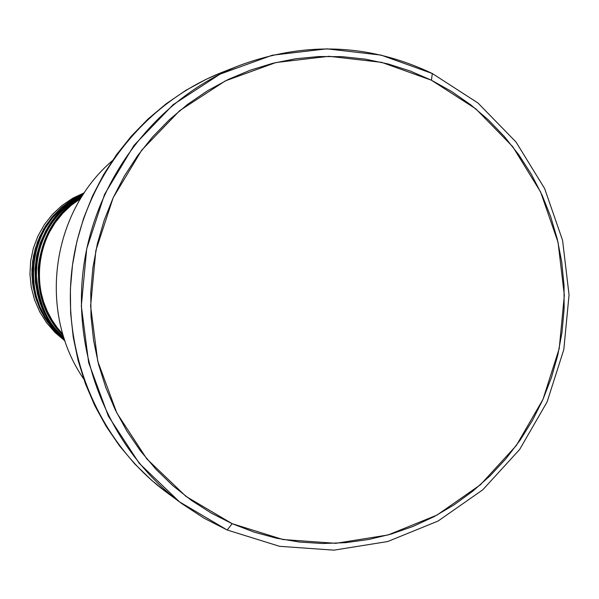 <?xml version="1.0" encoding="UTF-8"?>
<svg xmlns="http://www.w3.org/2000/svg" width="599" height="599" viewBox="0 0 599 599"><rect width="100%" height="100%" fill="white"/><g stroke="black" fill="none" stroke-linecap="round" stroke-linejoin="round"><path stroke-width="0.9" d="M80.618 198.561L71.348 205.217L62.768 213.304L55.175 222.686L48.856 233.168L44.012 244.474L40.792 256.267L39.22 268.202L39.257 279.943L40.754 291.196L43.532 301.724L47.351 311.36L51.993 320.023L57.227 327.66L62.843 334.294C25.128 296.303 34.398 225.553 80.618 198.561M63.165 335.365C47.156 320.577 38.815 298.265 38.149 268.427C41.526 237.009 55.879 213.401 81.209 197.61C33.065 224.041 23.458 297.426 63.165 335.365M82.228 195.978C54.988 211.32 39.594 235.609 36.03 268.854C37.295 300.159 46.527 322.943 63.734 337.2C20.201 299.567 30.474 221.128 82.228 195.978M63.988 337.986L57.556 331.651L51.424 324.126L45.831 315.344L41.076 305.318L37.475 294.116L35.348 281.942L34.989 269.071L36.599 255.915L40.253 242.924L45.898 230.6L53.326 219.376L62.206 209.613L72.127 201.556L82.677 195.289C29.201 219.721 18.614 300.601 63.988 337.986M83.448 194.098L72.359 200.111L61.832 208.1L52.36 217.976L44.416 229.499L38.396 242.281L34.547 255.795L32.945 269.505L33.484 282.863L35.925 295.427L39.923 306.883L45.12 317.021L51.14 325.789L57.669 333.194L64.422 339.334C15.522 302.6 26.73 216.995 83.448 194.098M64.617 339.903L57.706 333.875L51.005 326.537L44.775 317.799L39.369 307.609L35.169 296.056L32.571 283.312L31.934 269.722L33.529 255.751L37.475 241.974L43.675 228.983L51.866 217.325L61.63 207.404L72.442 199.474L83.778 193.597L72.584 199.385L62.356 206.782L53.311 215.64L45.666 225.756L39.579 236.904L35.199 248.847L32.623 261.306L31.904 274.013L33.057 286.674L36.067 299.013L40.852 310.761L47.314 321.641L55.295 331.434L64.617 339.903M432.321 73.527L431.415 80.214L475.823 108.853L512.781 146.74L540.605 191.957L558.043 242.281L564.34 295.3L559.234 348.498L542.986 399.383L516.316 445.544L480.443 484.748L437.008 515.08L388.032 534.974L335.852 543.315L283.013 539.549L232.165 523.683L227.201 530.01L279.561 546.31L333.965 550.159L387.673 541.541L438.071 521.048L482.757 489.817L519.655 449.46L547.082 401.966L563.801 349.621L569.05 294.888L562.581 240.349L544.648 188.573L516.031 142.038L478.009 103.028L432.321 73.527L478.009 103.028L516.031 142.038L544.648 188.573L562.581 240.349L569.05 294.888L563.801 349.621L547.082 401.966L519.655 449.46L482.757 489.817L438.071 521.048L387.673 541.541L333.965 550.159L279.561 546.31L227.201 530.01L203.974 518.157L182.089 503.789C111.219 451.541 71.708 358.337 83.471 267.963C95.376 177.611 157.559 97.727 239.488 65.486C305.587 41.084 369.868 43.764 432.321 73.527L381.106 55.108L326.852 48.841L272.253 55.228L220.11 74.111L173.163 104.675L133.936 145.437L104.578 194.338L86.713 248.81L81.322 305.962L88.682 362.739L108.367 416.125L139.238 463.319L179.58 501.917L227.201 530.01L232.165 523.683L253.998 532.084L276.491 538.216L299.433 542.035L322.599 543.518L345.765 542.664L368.707 539.497L391.214 534.061L413.07 526.416L434.088 516.645L454.057 504.86L472.813 491.165L490.192 475.711L506.02 458.639L520.179 440.108L532.533 420.296L542.986 399.383L551.432 377.565L557.804 355.035L562.049 332.003L564.131 308.68L564.026 285.266L561.735 261.98L557.272 239.031L550.676 216.628L542.005 194.974L531.328 174.279L518.734 154.729L504.336 136.505L488.26 119.785L470.634 104.735L451.631 91.497L431.415 80.214L410.165 70.996L388.092 63.951L365.383 59.151L342.261 56.665L318.953 56.523L295.681 58.747L272.672 63.329L250.15 70.233L228.354 79.412L207.494 90.778L187.787 104.233L169.435 119.65L152.633 136.879L137.553 155.755L124.36 176.091L113.189 197.685L104.159 220.32L97.367 243.763L92.89 267.775L90.763 292.11L91.011 316.512L93.639 340.749L98.603 364.551L105.851 387.695L115.315 409.941L126.876 431.055L140.421 450.845L155.792 469.107L172.841 485.669L191.388 500.375L211.23 513.081L232.165 523.683L185.945 496.369L146.792 458.871L116.842 413.025L97.749 361.19L90.614 306.059L95.847 250.577L113.189 197.685L141.678 150.207L179.745 110.605L225.314 80.902L275.937 62.536L328.956 56.299L381.66 62.348L431.415 80.214L432.321 73.527M84.347 192.743L72.644 198.269L61.914 205.554L52.398 214.412L44.341 224.655L37.939 236.021L33.334 248.248L30.654 261.044L29.95 274.102L31.245 287.101L34.51 299.74L39.661 311.705L46.565 322.719L55.063 332.52L64.947 340.876L55.063 332.52L46.565 322.719L39.661 311.705L34.51 299.74L31.245 287.101L29.95 274.102L30.654 261.044L33.334 248.248L37.939 236.021L44.341 224.655L52.398 214.412L61.914 205.554L72.644 198.269L84.347 192.743M239.488 65.486L222.034 72.352C143.356 103.32 83.718 179.902 72.299 266.503C61.031 353.125 98.94 442.481 166.986 492.655L182.089 503.789M167.106 492.745L151.622 480.286L134.753 463.926L119.538 445.888L106.143 426.346L94.702 405.486L85.343 383.525L78.162 360.673L73.243 337.162L70.645 313.24L70.39 289.145L72.486 265.117L76.912 241.412L83.628 218.276L92.553 195.933L103.597 174.608L116.64 154.535L131.548 135.898L148.163 118.887L166.312 103.664L185.802 90.382L206.438 79.158L222.244 72.277M112.283 160.772C50.908 213.072 37.872 312.618 83.703 378.957C37.872 312.618 50.908 213.072 112.283 160.772"/></g></svg>
